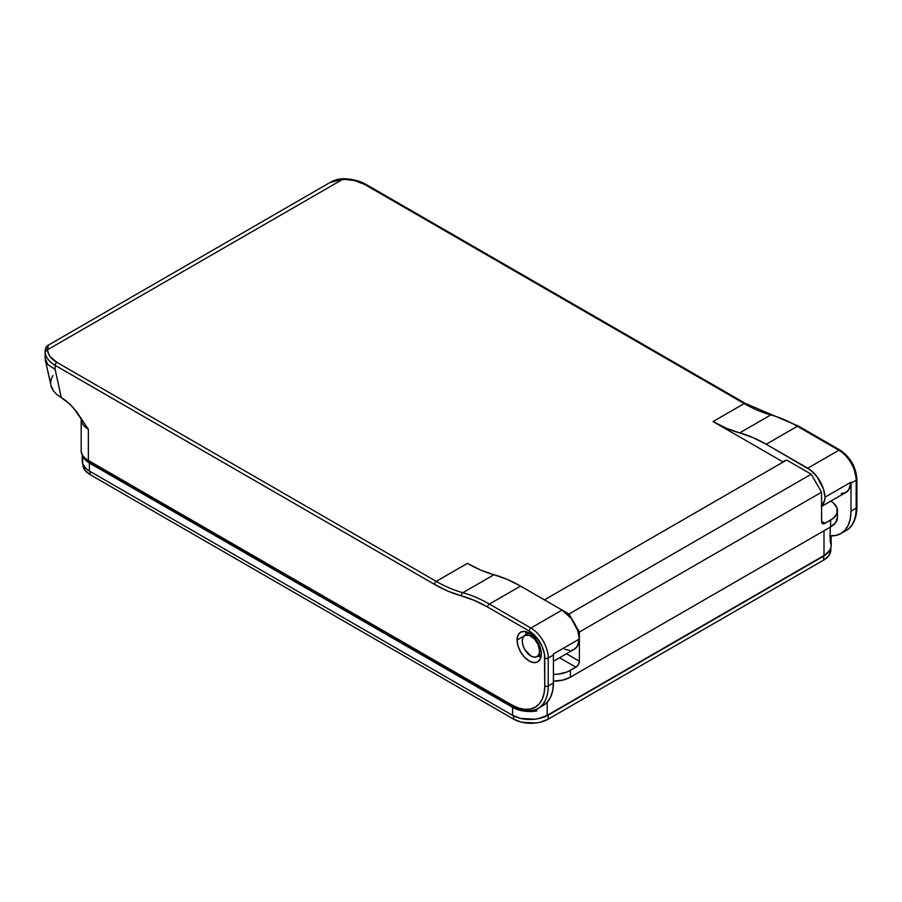 <?xml version="1.0" encoding="UTF-8"?>
<svg xmlns="http://www.w3.org/2000/svg" width="902" height="902" viewBox="0 0 902 902"><rect width="100%" height="100%" fill="white"/><g stroke="black" fill="none" stroke-linecap="round" stroke-linejoin="round"><path stroke-width="1.35" d="M539.565 651.018L540.907 650.252L539.565 651.018L538.111 644.626L534.232 638.706L529.226 635.256L524.806 635.425A12.233 7.058 60 0 1 534.232 638.706A12.233 7.058 60 0 1 539.565 651.018A12.233 7.058 60 0 1 537.04 656.622L538.911 654.457L539.565 651.018M522.269 641.029A12.233 7.058 60 0 1 524.806 635.425L522.923 637.59L522.269 641.029L522.923 645.234L524.806 649.553L530.917 656.013L534.232 657.163L537.04 656.622A12.233 7.058 60 0 1 527.614 653.341A12.233 7.058 60 0 1 522.269 641.029M90.087 471.419L90.087 474.621L513.621 719.142L513.621 715.917L513.621 719.142L90.087 474.621L84.777 470.032L82.916 464.631A24.467 14.128 0 0 0 90.087 474.621L90.087 471.419M823.661 556.128L548.224 715.151L548.224 719.142L823.661 560.119L823.661 556.128L548.224 715.151L538.133 718.657A24.467 14.128 180 0 0 548.224 715.151L548.224 719.142L540.287 722.209L535.698 723.009L521.559 722.209L513.621 719.142A24.467 14.128 0 0 0 548.224 719.142L823.661 560.119A24.467 14.128 0 0 0 830.821 550.13L828.961 555.542L823.661 560.119L823.661 556.128L829.739 550.299A24.467 14.128 180 0 1 823.661 556.128M89.388 463.03L512.584 707.36L512.584 715.354L89.388 471.024L89.388 463.03L512.584 707.36L523.825 711.058L536.758 710.923L534.875 709.84L536.758 710.923A24.467 14.128 180 0 1 512.584 707.36L512.584 715.354L520.522 718.409L534.649 719.21L539.249 718.409L547.187 715.354L547.187 702.252L547.187 715.354L824 555.531L547.187 715.354A24.467 14.128 0 0 1 512.584 715.354L89.388 471.024L89.388 463.03A24.467 14.128 180 0 1 82.68 455.747L84.089 458.453L89.388 463.03M831.17 537.547A24.467 14.128 180 0 1 830.19 541.516L830.99 535.856A24.467 14.128 180 0 1 831.17 537.547L831.17 545.541A24.467 14.128 0 0 1 824 555.531L824 530.759L824 555.531L829.31 550.942L830.697 548.292L831.17 545.541L830.144 541.493M82.691 458.272L82.691 463.786L86.344 468.882L89.388 471.024A24.467 14.128 0 0 1 82.229 461.035L82.229 454.89M830.821 501.129A23.486 13.564 180 0 1 837.462 510.577A23.486 13.564 180 0 1 830.573 520.161L830.573 526.96A23.486 13.564 0 0 0 837.462 517.365L835.669 522.562L830.573 526.96L570.368 677.188L570.368 670.4A23.486 13.564 180 0 1 553.411 674.369L558.338 674.11L566.806 672.08L575.904 667.198L559.533 657.75L575.904 667.198L578.351 664.616L579.366 661.211L579.366 632.043L821.575 492.199L821.643 522.111L823.718 523.825L830.573 520.161L830.573 526.96L570.368 677.188L570.368 670.4L575.904 667.198A4.893 2.83 -60 0 0 579.366 661.211L566.456 653.758L579.366 661.211L579.366 632.043L575.904 626.044L579.366 632.043L821.575 492.199L821.575 521.367L825.037 523.363L833.493 518.109L837.011 513.227L837.011 507.927L833.493 503.045L830.573 500.993M786.634 460.031L544.413 599.875L786.634 460.031L811.202 474.215L568.982 614.059L562.093 610.079L568.982 614.059L572.443 620.057L568.982 614.059L811.202 474.215L821.575 492.199L811.202 474.215L786.634 460.031M830.19 541.516L830.19 527.185L830.19 541.516M536.758 709.073L536.758 710.923L536.758 709.073M570.368 677.188L562.747 680.131L553.411 681.157A23.486 13.564 0 0 0 570.368 677.188M825.037 523.363A4.893 2.83 -60 0 1 822.59 523.6A4.893 2.83 -60 0 1 821.575 521.367L825.037 523.363M537.964 656.081A17.127 9.888 -120 0 0 540.907 657.332L537.84 656.013M517.083 640.037L523.994 636.034L517.083 640.037L517.996 645.911L520.623 651.966L524.558 657.265L529.192 661.008L533.826 662.62L537.75 661.854A17.127 9.888 60 0 1 524.558 657.265A17.127 9.888 60 0 1 517.083 640.037A17.127 9.888 60 0 1 520.623 632.189L517.996 635.211L517.083 640.037M541.301 654.018A17.127 9.888 60 0 1 537.75 661.854L540.377 658.832L541.301 654.018L540.377 648.132L537.75 642.077L533.826 636.778L529.192 633.035L524.558 631.423L520.623 632.189A17.127 9.888 60 0 1 533.826 636.778A17.127 9.888 60 0 1 541.301 654.018M841.216 493.552L845.557 492.616L848.805 489.685L850.969 482.198A24.467 14.128 60 0 1 850.992 483.213L856.178 480.214A24.467 14.128 -120 0 0 838.883 450.245L797.357 426.274A2.447 1.409 -60 0 1 798.586 426.15A2.447 1.409 120 0 0 797.357 426.274L838.883 450.245L807.741 468.228L766.215 444.246L797.357 426.274A146.812 84.754 60 0 0 770.782 414.92A2.447 1.725 -74.8 0 1 771.875 414.751A2.447 1.725 105.2 0 0 770.782 414.92A146.812 84.754 -120 0 1 744.206 403.577A2.447 1.409 -60 0 1 745.424 403.453A2.447 1.409 120 0 0 744.206 403.577L364.825 184.538L744.206 403.577L713.054 421.55L744.206 403.577A146.812 84.754 -120 0 0 770.782 414.92L739.64 432.904A146.812 84.754 60 0 1 766.215 444.246L797.357 426.274A146.812 84.754 -120 0 0 770.782 414.92L739.64 432.904A146.812 84.754 60 0 1 713.054 421.55L783.173 462.027L713.054 421.55L726.46 428.281L752.82 437.515L766.215 444.246L811.011 470.472L817.077 476.775L823.47 488.952L825.014 497.182L824.687 500.012L821.384 506.36M784.898 461.035L784.21 460.629L784.21 461.429L784.21 460.629L784.898 461.035M571.868 650.162L573.931 649.44L577.167 646.508L579.343 639.022L577.787 630.791L571.406 618.614L562.059 610.068L520.533 586.097L507.138 579.355L493.958 574.743L462.816 592.727A146.812 84.754 60 0 1 436.241 581.373L56.86 362.345A31.807 18.367 180 0 1 47.558 349.739L48.336 345.15L47.355 346.481L47.558 349.739L342.997 179.171A31.807 18.367 180 0 1 364.825 184.538L354.813 180.637L342.997 179.171L47.558 349.739L48.257 353.223L50.095 356.561L56.86 362.345L436.241 581.373L467.383 563.389A146.812 84.754 -120 0 0 493.958 574.743L480.777 570.132L467.383 563.389L436.241 581.373A2.447 1.409 120 0 0 434.505 584.372L448.136 591.216L474.486 600.45L487.666 607.069L529.192 631.039L537.84 639.067L542.136 646.508L544.458 654.333L544.763 685.982L544.131 693.018L542.26 699.061L539.216 703.876L535.134 707.258L530.15 709.107L524.468 709.333L518.3 707.935L511.885 704.958L88.351 460.437L88.351 429.273L76.58 411.695L69.849 404.073L61.313 397.669L55.135 369.38L55.135 365.344L434.505 584.372A149.258 86.175 -120 0 0 461.531 595.906A144.365 83.345 60 0 1 487.666 607.069L529.192 631.039A22.02 12.718 60 0 1 544.763 658.009L544.763 685.982A46.487 26.846 60 0 1 511.885 704.958L88.351 460.437L88.351 429.273A24.467 14.128 180 0 1 81.18 419.283L81.18 450.448A24.467 14.128 0 0 0 88.351 460.437A24.467 14.128 180 0 1 81.18 450.448C80.853 454.18 83.401 457.889 88.858 461.553A2.447 1.409 -60 0 1 88.351 460.437A2.447 1.409 120 0 0 88.858 461.553A2.447 1.409 -60 0 0 90.087 461.429M821.575 506.462L845.929 492.413A24.467 14.128 -120 0 0 850.969 482.198A24.467 14.128 60 0 1 850.992 483.213L856.178 480.214L856.178 508.176L850.992 511.175L850.992 483.213L850.992 511.175L850.327 518.582L848.354 524.941L845.163 530.004L840.856 533.578L835.613 535.517L829.637 535.754M564.539 649.248L569.579 650.376M821.575 506.18A24.467 14.128 60 0 0 825.014 497.182L850.969 482.198L825.014 497.182A24.467 14.128 60 0 0 807.741 468.228L838.883 450.245A2.447 1.409 -60 0 1 840.1 450.121A2.447 1.409 120 0 0 838.883 450.245A24.467 14.128 60 0 1 856.178 480.214A2.447 1.409 0 0 0 856.9 479.21A2.447 1.409 180 0 0 856.178 478.218L853.563 466.706L849.267 459.265L843.652 453.345M553.411 661.29L574.292 649.237A24.467 14.128 -120 0 0 579.343 639.022A24.467 14.128 -120 0 0 562.059 610.068L530.917 628.04L562.059 610.068L520.533 586.097L489.391 604.069L520.533 586.097A146.812 84.754 -120 0 0 493.958 574.743L462.816 592.727A146.812 84.754 60 0 1 489.391 604.069L530.917 628.04A24.467 14.128 60 0 1 548.224 658.009L553.411 655.01L553.411 682.983L548.224 685.982L548.224 658.009L553.411 655.01A24.467 14.128 -120 0 0 553.388 654.006L579.343 639.022L553.388 654.006A24.467 14.128 -120 0 1 553.411 655.01L553.411 682.983L548.224 685.982A48.933 28.255 60 0 1 538.088 708.386A48.933 28.255 60 0 1 513.621 705.962A2.447 1.409 -60 0 1 512.392 706.086A2.447 1.409 -60 0 1 511.885 704.958A2.447 1.409 120 0 0 512.392 706.086L88.858 461.553M543.275 705.387L547.582 701.812L550.772 696.75L552.746 690.391L553.411 682.983A48.933 28.255 -120 0 1 543.275 705.387L538.088 708.386A48.933 28.255 -120 0 0 548.224 685.982A2.447 1.409 180 0 1 544.763 685.982A2.447 1.409 0 0 0 548.224 685.982L548.224 658.009A2.447 1.409 180 0 1 544.763 658.009A2.447 1.409 0 0 0 548.224 658.009A24.467 14.128 -120 0 0 530.917 628.04A2.447 1.409 120 0 0 529.192 631.039A2.447 1.409 -60 0 1 530.917 628.04L489.391 604.069A2.447 1.409 120 0 0 487.666 607.069A2.447 1.409 -60 0 1 489.391 604.069A146.812 84.754 -120 0 0 462.816 592.727A2.447 1.725 105.2 0 0 461.531 595.906A2.447 1.725 -74.8 0 1 462.816 592.727A146.812 84.754 60 0 1 436.241 581.373A2.447 1.409 -60 0 0 434.505 584.372L55.135 365.344A34.253 19.776 180 0 1 45.111 351.769L45.1 351.34M80.819 417.536L81.18 419.283A24.467 14.128 180 0 0 88.351 429.273L73.31 407.727L66.196 400.883L56.86 394.569L53.511 391.04L50.828 385.323M50.58 383.282L51.11 379.359L52.97 375.593M45.292 359.966L51.391 387.229L53.511 391.04L56.86 394.569L61.313 397.669L55.135 369.38L55.135 365.344A2.447 1.409 -60 0 1 56.86 362.345A2.447 1.409 120 0 0 55.135 365.344A34.253 19.776 0 0 1 45.111 351.769L47.558 349.739A2.447 1.996 177.9 0 0 45.111 351.769L45.1 358.184L47.705 364.476L55.135 369.38L47.705 364.476L45.1 358.184M840.608 451.248A2.447 1.409 -60 0 0 840.1 450.121C850.349 457.134 855.953 466.83 856.9 479.21A2.447 1.409 180 0 1 856.178 480.214L856.178 508.176A48.933 28.255 60 0 1 846.053 530.579A48.933 28.255 -120 0 0 856.178 508.176L850.992 511.175A48.933 28.255 60 0 1 840.856 533.578A48.933 28.255 60 0 1 830.19 535.811M335.612 180.062L329.974 182.542L342.997 179.171L335.612 180.062M329.918 182.576L48.358 345.139M329.974 182.542C330.346 182.486 334.247 179.25 343.019 178.72L343.042 179.757M364.825 184.538A2.447 1.409 -60 0 1 366.054 184.425A2.447 1.409 120 0 0 364.825 184.538M856.178 508.176A2.447 1.409 0 0 0 856.9 507.183A2.447 1.409 180 0 1 856.178 508.176M525.731 635.042L526.125 631.727A17.127 9.888 -120 0 0 525.731 634.895M524.806 635.425L529.068 632.967M537.04 656.622L541.301 654.164M830.821 550.13L830.821 547.909M837.462 517.365L837.462 510.577M840.856 533.578L846.053 530.579C850.71 528.234 856.629 521.412 856.9 507.183L856.9 479.21M343.019 178.72C351.881 178.878 359.56 180.783 366.054 184.425L745.424 403.453L798.586 426.15L840.1 450.121M512.392 706.086C525.009 711.712 533.567 712.49 538.088 708.386M48.336 345.15C46.554 345.714 45.472 347.789 45.1 351.363"/></g></svg>
